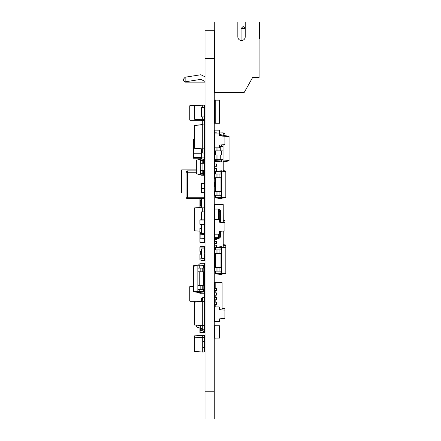 <?xml version="1.0" encoding="UTF-8"?>
<svg xmlns="http://www.w3.org/2000/svg" width="441" height="441" viewBox="0 0 441 441"><rect width="100%" height="100%" fill="white"/><g stroke="black" fill="none" stroke-linecap="round" stroke-linejoin="round"><path stroke-width="0.66" d="M223.229 207.303L223.273 222.496M223.273 231.073L223.229 234.805M216.57 204.602L214.723 204.508L214.723 209.001L218.422 209.001L218.422 219.392M223.229 222.496L223.229 204.602L214.91 204.602L214.91 209.001M214.91 239.634L214.91 241.481M214.91 243.333L214.91 245.179M214.91 247.026L214.91 248.878M214.91 254.424L214.91 256.271M214.91 258.117L214.91 258.674M214.91 262.373L214.91 267.455M223.229 231.078L223.229 247.142M214.723 238.581L214.723 237.644L218.422 237.644L218.422 238.581L214.723 238.581L214.723 239.634L216.57 239.634L216.57 238.581M214.723 239.634L214.723 241.481L216.57 241.481L216.57 243.333L214.723 243.333L214.723 245.179L216.57 245.179L216.57 247.026L214.723 247.026L214.723 248.878L215.649 248.878M214.91 264.958L214.723 267.455L221.426 267.455L221.426 253.592L214.723 253.592L214.723 254.424L215.649 254.424M214.723 254.424L214.723 256.271L215.649 256.271M214.723 256.271L214.723 258.117L215.649 258.117M215.649 262.373L214.723 262.373L214.91 263.205M214.723 258.117L214.723 262.373M214.723 241.481L214.723 243.333M214.723 245.179L214.723 247.026M214.723 248.878L214.723 249.893L221.426 249.893L221.426 246.657L215.649 247.274L215.649 247.842L220.037 247.539L220.037 246.657M219.712 210.379L220.638 210.379L220.638 222.286M220.638 231.282L220.638 237.186L219.712 237.186M218.422 209.453L219.712 209.453L219.712 222.214M219.712 231.354L219.712 238.107L218.422 238.107M218.422 237.644L218.422 234.182M214.723 237.644L214.723 209.001M214.723 209.91L218.422 209.91M214.999 318.893A0.276 0.276 0 0 0 214.723 319.168L214.723 321.39A0.276 0.276 0 0 0 214.999 321.665L219.067 321.665A0.276 0.276 0 0 0 219.342 321.39L219.067 318.893L224.888 318.43L224.888 308.678L222.115 308.457M219.342 319.538L219.342 318.871M214.723 319.538L214.723 317.735A0.276 0.276 0 0 1 214.999 317.459M214.999 306.137L214.723 305.723A0.276 0.276 0 0 1 214.999 305.442M215.186 306.506L214.723 306.506L214.723 306.137M259.088 22.05L245.224 22.05L245.224 36.84A3.699 3.699 0 0 1 241.53 40.539A3.699 3.699 0 0 1 237.831 36.84L237.831 22.05L214.723 22.05L214.723 92.296L244.303 92.296L252.621 77.511L259.088 77.511L259.088 22.05L259.551 22.05L259.551 38.687L259.088 38.687M237.831 36.84A3.699 3.699 0 0 0 241.067 40.506L241.067 28.522L245.224 28.522M241.067 28.522L242.914 26.669L243.84 26.669L245.224 28.059M214.723 82.131L214.26 82.131M205.015 81.436L200.859 79.358L185.143 81.839L185.143 77.219L200.859 74.738L205.015 76.817M214.26 77.511L214.723 77.511M205.015 82.131L185.143 82.131L183.296 80.284L183.296 79.358L185.143 77.219M183.296 80.284L185.143 82.131M214.999 306.506L214.999 304.384M214.999 288.298L214.999 286.17M216.57 282.709L214.723 282.477L214.723 288.298L216.57 288.298L216.57 290.514L214.723 290.514L214.723 292.918L216.57 292.918L216.57 295.139L214.723 295.139L214.723 297.543L216.57 297.543L216.57 299.759L214.723 299.759L214.723 302.162L216.57 302.162L216.57 304.384L214.723 304.384L214.723 302.162M214.723 306.506L214.861 311.963M214.723 306.412L214.999 306.412M214.999 135.834A0.276 0.276 0 0 1 214.723 135.558L214.723 133.336A0.276 0.276 0 0 1 214.999 133.061L219.067 133.061A0.276 0.276 0 0 1 219.342 133.336L219.067 135.834L224.888 136.297L224.888 144.615L219.067 145.078L219.342 147.57A0.276 0.276 0 0 1 219.067 147.851L214.999 147.851A0.276 0.276 0 0 1 214.723 147.57L214.723 145.354A0.276 0.276 0 0 1 214.999 145.078M216.57 132.873L214.723 132.785L214.723 152.426L215.649 152.426M219.342 133.755L219.342 135.558A0.276 0.276 0 0 1 219.067 135.834M219.067 145.078A0.276 0.276 0 0 1 219.342 145.354L219.342 147.156M214.999 137.895L214.999 143.016M215.23 123.265L219.805 123.265L219.805 100.157L214.723 100.157L214.723 123.265L215.23 123.265L215.23 99.969L219.805 100.157M223.229 135.42L223.229 132.873L214.91 133.077M214.91 152.426L214.91 154.736M214.91 161.665L214.91 163.98M214.91 166.29L214.91 168.6M214.91 170.91L214.91 174.008M214.91 177.706L214.91 178.908L215.649 178.908M223.229 161.709L223.229 171.257L225.814 171.428L225.814 170.976L223.229 170.612M214.723 135.326L214.999 137.476M214.723 152.426L214.723 154.736L215.649 154.736M221.658 159.659L221.658 161.968L215.649 161.125L215.649 160.667L223.041 161.092L223.041 159.659L214.723 159.659L214.723 161.665L216.57 161.665L216.57 161.252M214.723 161.665L214.723 163.98L216.57 163.98L216.57 166.29L214.723 166.29L214.723 168.6L216.57 168.6L216.57 170.91L214.723 170.91L214.723 168.6M220.037 195.264L220.037 198.5L215.649 197.882L215.649 197.314L221.426 197.623L221.426 195.264L214.723 195.264L214.723 191.57L221.426 191.57L221.426 177.706L214.723 177.706L214.723 178.996L215.649 178.996M214.723 154.736L214.723 155.034L223.041 155.034L223.041 144.758M214.723 163.98L214.723 166.29M215.23 99.969L214.723 100.157M224.888 310.111L219.067 309.648L219.342 307.157A0.276 0.276 0 0 0 219.067 306.875L214.999 306.875A0.276 0.276 0 0 0 214.723 307.157L214.723 320.971M219.342 320.971L219.342 319.168A0.276 0.276 0 0 0 219.067 318.893M219.067 309.648A0.276 0.276 0 0 0 219.342 309.373L219.342 307.57M214.723 307.57L214.723 309.373A0.276 0.276 0 0 0 214.999 309.648M214.999 316.831L214.999 311.71M215.649 273.2L220.037 273.508L220.037 274.39L215.649 273.773L215.649 271.154M215.649 267.455L215.649 253.592M215.649 249.893L215.649 247.842M220.037 249.893L220.037 247.539L221.426 247.539M220.037 267.455L220.037 253.592M220.037 274.39L221.426 274.39L221.426 273.508L220.037 273.508L220.037 271.154M221.426 273.508L221.426 267.455M221.426 246.888L225.814 247.506L225.814 245.009L223.229 244.645M215.649 258.674L214.723 258.674M214.723 267.455L214.723 271.154L221.426 271.154M221.426 274.159L225.814 273.541L225.814 247.506M221.426 247.649L225.814 247.958M221.426 273.392L225.814 273.084M216.112 271.154L216.112 267.455M221.426 253.592L221.426 249.893M216.112 253.592L216.112 249.893M214.723 253.592L214.723 249.893M223.229 133.254L224.888 133.386L224.888 135.652M214.761 132.785A0.276 0.276 0 0 1 214.723 132.642L214.723 130.426A0.276 0.276 0 0 1 214.999 130.15L219.067 130.15A0.276 0.276 0 0 1 219.342 130.426L219.067 132.873M214.723 130.839L214.999 132.785M219.342 130.839L219.342 132.642A0.276 0.276 0 0 1 219.221 132.873M219.342 135.486L223.041 135.161L223.041 136.043L221.658 136.043L221.658 135.161M215.649 160.667L215.649 159.659M215.649 155.034L215.649 150.877M221.658 146.252L221.658 144.869M221.658 155.034L221.658 150.877M221.658 161.968L223.041 161.968L223.041 161.092M223.041 135.393L229.05 136.236L229.05 160.893L223.041 161.737M214.723 145.657L214.861 142.096M214.723 150.877L223.041 150.877L223.041 146.252L219.342 146.252M223.929 136.219L229.05 136.578M223.041 160.976L229.05 160.552M223.041 159.659L223.041 155.034L223.041 159.659M216.112 159.659L216.112 155.034M214.723 159.659L214.723 155.034M214.723 142.096L214.723 137.476M216.112 150.877L216.112 147.851M215.186 288.298L215.186 282.709L222.115 282.709L222.115 309.891M215.186 292.918L215.186 290.514M215.186 297.543L215.186 295.139M215.186 302.162L215.186 299.759M215.186 306.875L215.186 304.384M214.723 310.205L214.999 310.205M214.723 286.17L215.186 286.17M214.723 297.543L214.723 299.759M214.723 292.918L214.723 295.139M214.723 288.298L214.723 290.514M215.649 174.008L215.649 171.389L221.426 170.772L221.426 171.648L220.037 171.648L220.037 170.772M215.649 197.314L215.649 195.264M215.649 191.57L215.649 177.706M215.649 171.957L220.037 171.648L220.037 174.008M220.037 191.57L220.037 177.706M220.037 198.5L221.426 198.5L221.426 197.623M214.723 177.706L214.723 174.008L221.426 174.008L221.426 171.648M221.426 171.003L225.814 171.428M215.649 182.789L214.723 182.789L214.723 186.488L215.649 186.488M221.426 198.268L225.814 197.651L225.814 171.621M221.426 171.764L225.814 172.073M221.426 197.507L225.814 197.199M221.426 195.264L221.426 191.57M216.112 195.264L216.112 191.57M221.426 177.706L221.426 174.008M216.112 177.706L216.112 174.008M223.273 220.28L224.888 220.406L224.888 230.946L219.067 231.409L219.342 233.901A0.276 0.276 0 0 1 219.067 234.182L214.999 234.182A0.276 0.276 0 0 1 214.723 233.901L214.723 231.685A0.276 0.276 0 0 1 214.999 231.409M216.57 325.778L214.723 325.69L214.91 330.309M214.91 338.071L214.91 325.778L219.53 325.778L219.53 338.071L214.91 338.071M214.91 333.545L214.723 338.164L216.57 338.071M223.229 245.284L225.814 245.466M214.723 182.789L214.723 182.139L215.649 182.139M214.91 173.363L214.723 174.008M215.649 190.92L214.723 190.92L214.723 191.57M223.041 161.946L229.05 160.893M219.342 134.224L222.523 135.161M214.999 222.165A0.276 0.276 0 0 1 214.723 221.889L214.723 219.668A0.276 0.276 0 0 1 214.999 219.392L219.067 219.392A0.276 0.276 0 0 1 219.342 219.668L219.067 222.165L224.888 222.628M214.723 220.087L214.723 233.487M219.342 220.087L219.342 221.889A0.276 0.276 0 0 1 219.067 222.165M219.067 231.409A0.276 0.276 0 0 1 219.342 231.685L219.342 233.487M214.999 224.226L214.999 229.348M190.137 286.402L193.461 286.402L190.137 286.402A0.369 0.369 0 0 0 189.768 286.771L189.768 300.823A0.369 0.369 0 0 0 190.137 301.192L201.322 301.192L190.137 301.192M204.233 284.511L204.558 284.511L204.558 291.209M204.558 301.694L202.706 301.561L202.706 325.596L204.558 325.464L204.558 293.75L204.558 297.405L204.558 293.75L204.558 297.405L202.706 297.405L202.706 301.561L194.387 302.146L194.387 301.313L194.779 301.286M189.768 286.771L189.768 300.823M204.558 239.54L204.558 237.693M199.933 239.54L199.933 237.693M204.37 238.802L200.12 238.802L204.558 238.614L204.558 234.364L200.12 234.182L204.37 234.182L204.37 233.719L200.12 233.719L199.933 229.281L199.933 233.532M200.12 238.802L200.12 233.719L204.37 233.719L204.558 229.281L204.558 233.532M200.12 224.475L201.416 224.475L199.933 224.287L199.933 220.037L199.933 224.287M204.558 224.287L204.558 220.037L204.442 224.458M204.558 220.037L199.933 220.037M204.37 219.855L200.12 219.855M204.558 238.614L204.558 234.364M199.933 238.614L199.933 234.364M204.558 251.094L204.558 246.844L204.558 251.094M199.933 251.094L199.933 246.844L199.933 251.094M204.558 246.844L199.933 246.844M204.37 246.657L200.12 246.657M204.37 258.861L200.12 258.861L204.558 258.674L204.558 254.424L204.233 254.237L204.558 247.076L199.933 247.076L199.933 251.326L201.322 251.513L200.12 251.513L199.933 258.674L199.933 254.424M204.37 246.888L200.12 246.888M204.558 247.076L204.558 251.326M199.933 247.076L199.933 251.326M204.37 228.173L204.558 232.611L204.558 228.355M200.12 228.173L201.322 228.173L199.933 228.355L199.933 232.611L201.322 232.793L200.12 232.793M199.933 228.355L199.933 232.611M204.233 224.381L201.642 224.381A0.325 0.325 0 0 0 201.322 224.706L201.322 225.908A0.325 0.325 0 0 0 201.642 226.233L201.322 226.233L201.322 231.779L201.642 231.779A0.325 0.325 0 0 0 201.322 232.098L201.322 233.3A0.325 0.325 0 0 0 201.642 233.625L204.233 233.625A0.325 0.325 0 0 0 204.558 233.3L204.558 232.098A0.325 0.325 0 0 0 204.233 231.779L204.233 226.233A0.325 0.325 0 0 0 204.558 225.908L204.558 224.706A0.325 0.325 0 0 0 204.233 224.381M200.12 242.5L204.37 242.5L200.12 242.5L199.933 238.063L199.933 242.313M204.558 242.313L204.558 238.063L204.37 242.5M201.322 188.428L204.233 188.428L204.233 190.738A0.325 0.325 0 0 1 204.558 191.063L204.558 192.265A0.325 0.325 0 0 1 204.233 192.585L201.642 192.585A0.325 0.325 0 0 1 201.322 192.265L201.322 191.063A0.325 0.325 0 0 1 201.642 190.738L201.322 190.738L201.322 183.665A0.325 0.325 0 0 1 201.642 183.34L204.233 183.34A0.325 0.325 0 0 1 204.558 183.665L204.558 160.491L203.527 160.491L203.527 163.302L200.451 163.302L200.451 160.491L203.533 160.491M200.12 158.203L193.004 158.203L193.004 153.766L193.373 153.766L193.373 142.675L193.004 142.675L193.004 138.976L194.387 138.976M204.37 158.203L204.558 153.303A0.325 0.325 0 0 0 204.398 153.027M193.373 143.413L193.004 143.413L193.004 142.675M204.558 264.683L204.558 276.882L203.632 276.882M201.377 148.771A0.325 0.325 0 0 0 201.322 148.959L201.322 150.16A0.325 0.325 0 0 0 201.642 150.486L201.322 150.486L201.322 156.031L201.642 156.031A0.325 0.325 0 0 0 201.322 156.351L201.322 157.553A0.325 0.325 0 0 0 201.642 157.878L204.233 157.878A0.325 0.325 0 0 0 204.558 157.553L204.558 156.351A0.325 0.325 0 0 0 204.233 156.031L204.233 153.027M201.377 301.286A0.325 0.325 0 0 1 201.322 301.098L201.322 299.897L201.322 301.098M202.656 330.816L201.642 330.816A0.325 0.325 0 0 1 201.322 330.491L201.322 330.326M204.288 330.811A0.325 0.325 0 0 0 204.558 330.491L204.558 329.752L202.706 329.752L202.706 325.596L194.387 325.011L194.387 302.146M204.233 198.593A0.325 0.325 0 0 1 204.558 198.919L204.558 200.12A0.325 0.325 0 0 1 204.233 200.44L204.233 205.986A0.325 0.325 0 0 1 204.558 206.311L204.558 207.513A0.325 0.325 0 0 1 204.233 207.838L201.642 207.838A0.325 0.325 0 0 1 201.322 207.513L201.322 206.311A0.325 0.325 0 0 1 201.642 205.986L201.322 205.986L201.322 200.44L201.642 200.44A0.325 0.325 0 0 1 201.322 200.12L201.322 198.919A0.325 0.325 0 0 1 201.642 198.593M204.558 230.296L204.558 203.169M201.333 207.606L199.933 207.606L199.933 198.593M204.37 267.919L203.632 267.919L204.558 267.731L204.37 263.294L200.12 263.294L199.933 264.964L199.933 263.481M204.37 263.294L200.12 263.294M204.558 263.481L204.558 267.731M201.322 254.237L200.12 254.237L201.322 254.237M204.558 258.674L204.558 254.424M196.311 172.459L196.339 171.67L196.311 172.459M200.302 157.806L200.302 159.118L196.339 160.292L196.339 173.677L200.302 174.845L200.302 159.118L202.937 159.118L202.937 160.491M202.937 163.302L202.937 170.661M202.937 173.473L202.937 174.845L200.302 174.845M202.937 159.118L204.519 160.491M204.514 173.473L202.937 174.84M204.558 163.302L203.527 163.302M201.967 170.661L200.451 170.661L200.451 173.473L201.967 173.473L201.967 170.661L203.533 170.661L203.527 173.473L201.967 173.473M203.527 170.661L204.558 170.661M204.558 173.473L203.527 173.473M204.233 289.362L204.233 289.638A0.325 0.325 0 0 1 204.558 289.963L204.558 291.165A0.325 0.325 0 0 1 204.233 291.49L203.632 291.49M204.233 285.663L204.233 284.092A0.325 0.325 0 0 0 204.558 283.767L204.558 282.565A0.325 0.325 0 0 0 204.233 282.246L203.632 282.246M204.558 268.1L204.558 267.18L204.558 268.1L204.558 267.18L204.558 268.1L197.855 268.1L197.855 292.598L203.632 291.981L203.632 291.407L199.238 291.716L199.238 292.598M204.492 120.145A0.369 0.369 0 0 0 204.558 119.935L204.519 120.272M204.233 271.799L204.233 273.37L203.632 273.37M204.233 276.882L204.233 273.37L204.558 273.37M204.558 337.371L202.706 337.238L202.706 335.298L194.387 335.882L194.387 337.823L202.706 337.238L202.706 341.632L204.558 341.632L204.558 335.43L202.706 335.298M204.233 248.878L201.642 248.878A0.325 0.325 0 0 0 201.322 249.198L201.322 250.4A0.325 0.325 0 0 0 201.642 250.725L201.322 250.725L201.322 256.271L201.642 256.271A0.325 0.325 0 0 0 201.322 256.596L201.322 257.798A0.325 0.325 0 0 0 201.642 258.117L204.233 258.117A0.325 0.325 0 0 0 204.558 257.798L204.558 256.596A0.325 0.325 0 0 0 204.233 256.271L204.233 250.725A0.325 0.325 0 0 0 204.558 250.4L204.558 249.198A0.325 0.325 0 0 0 204.233 248.878M203.632 280.581L204.558 280.581L204.525 282.433M204.558 276.882L204.558 282.339M199.933 332.575L204.37 332.663L199.933 332.575L199.933 328.016M204.37 332.349L204.558 331.836A2.056 2.056 0 0 0 203.031 329.846M201.416 330.722L200.12 330.722L200.12 332.663M204.558 331.737L204.459 330.722M204.37 251.739L204.558 249.711M204.558 247.12L204.558 247.859M196.339 170.865L187.458 170.865A1.389 1.389 0 0 0 186.069 172.249L186.069 197.21A1.389 1.389 0 0 0 187.458 198.593L204.558 198.593L204.558 197.21L187.458 197.21L187.458 198.593M201.642 188.428L201.642 183.803L204.233 183.803L204.558 197.21M204.558 124.963L202.706 124.836L202.706 148.865L204.558 148.738L204.558 120.674L202.706 120.674L202.706 124.836L194.387 125.415L202.706 124.555M204.558 148.738L204.558 153.027L202.706 153.027L202.706 148.865L194.387 148.286L194.387 125.415M196.339 161.169L196.339 169.884L181.819 169.884A0.369 0.369 0 0 0 181.449 170.254L181.449 192.623A0.369 0.369 0 0 0 181.819 192.993L186.069 192.993L181.819 192.993M196.339 169.884L181.819 169.884M181.449 170.254L181.449 192.623M204.233 291.81L203.632 291.81L204.233 291.81A0.325 0.325 0 0 0 204.558 291.49L204.558 290.288L204.558 291.49M204.558 284.092L204.558 282.89L204.558 284.092A0.325 0.325 0 0 1 204.233 284.417M202.706 298.325L201.322 298.325L201.322 301.286L190.137 301.286A0.369 0.369 0 0 1 189.768 300.916L189.768 286.865L189.768 300.916M204.558 119.935L204.558 105.134L194.387 105.586L194.387 119.213L202.706 119.798L202.706 116.887M204.558 119.665L202.706 119.798M202.706 107.643L202.706 105.008M204.558 153.027L204.558 153.115A0.325 0.325 0 0 1 204.541 153.209L204.558 153.766L204.233 153.766M196.311 163.17L196.339 162.382L196.311 163.17M204.233 107.643L201.642 107.643A0.325 0.325 0 0 0 201.322 107.962L201.322 109.164A0.325 0.325 0 0 0 201.642 109.489L201.322 109.489L201.322 115.035L201.642 115.035A0.325 0.325 0 0 0 201.322 115.36L201.322 116.562A0.325 0.325 0 0 0 201.642 116.887L204.233 116.887A0.325 0.325 0 0 0 204.558 116.562L204.558 115.36A0.325 0.325 0 0 0 204.233 115.035L204.233 109.489A0.325 0.325 0 0 0 204.558 109.164L204.558 107.962A0.325 0.325 0 0 0 204.233 107.643M200.12 260.063L204.37 260.063L200.12 260.063L199.933 255.626L199.933 259.876M204.558 259.876L204.558 255.626L204.37 260.063M204.233 260.063L204.233 260.57L201.322 260.57L201.322 260.063M204.233 260.57L204.558 260.57L204.558 257.103M201.642 183.803L201.322 183.803M204.233 183.803L204.558 183.803L204.558 188.428M204.558 105.134L203.527 105.063M203.003 119.776A1.025 1.025 0 0 1 203.533 120.674M204.558 120.674A2.056 2.056 0 0 0 204.304 119.682M201.443 157.806L193.004 157.806M193.373 143.022L193.004 143.022M201.322 157.465L193.004 157.465M201.322 153.766L193.373 153.766L193.373 158.203M194.387 142.675L193.373 142.675L193.373 138.976M190.137 120.305L203.461 120.305L190.137 120.305A0.369 0.369 0 0 1 189.768 119.935L189.768 105.884L189.768 119.935M190.137 105.515L195.435 105.515L190.137 105.515A0.369 0.369 0 0 0 189.768 105.884M202.706 347.64L202.706 352.028L204.558 351.901L204.558 347.64L202.706 347.64L202.706 341.632M204.558 347.64L204.558 341.632M202.706 352.028L194.387 351.449L194.387 337.823M204.233 160.243L204.233 157.878M201.322 159.118L201.322 157.806M201.322 301.661L201.642 301.286A0.325 0.325 0 0 1 201.322 300.96L201.322 299.759A0.325 0.325 0 0 1 201.642 299.439L201.642 298.325M202.706 299.439L201.642 299.439M203.632 266.055L199.238 265.747L199.238 264.865L203.632 265.482L203.632 268.1M203.632 271.799L203.632 285.663M203.632 289.362L203.632 291.407M199.238 289.362L199.238 291.716L197.855 291.716M199.238 271.799L199.238 285.663M199.238 264.865L197.855 264.865L197.855 265.747L199.238 265.747L199.238 268.1M197.855 265.747L197.855 268.1M197.855 292.366L193.461 291.749L193.461 265.714L197.855 265.096M204.558 289.362L197.855 289.362M204.558 271.799L197.855 271.799M204.558 285.663L197.855 285.663M197.855 291.6L193.461 291.292M197.855 265.862L193.461 266.171M203.169 268.1L203.169 271.799M203.169 285.663L203.169 289.362M204.37 157.845L204.37 160.364M200.12 157.806L200.12 159.173M199.933 207.524L194.387 207.909L194.387 230.781L199.933 231.167M202.706 211.906L202.706 207.838M204.558 232.148L204.558 235.522M204.47 173.511A0.325 0.325 0 0 1 204.558 173.732L204.558 174.934A0.325 0.325 0 0 1 204.233 175.253L201.642 175.253A0.325 0.325 0 0 1 201.322 174.934L201.322 174.845M200.572 329.339L200.12 329.339L200.12 328.071M204.558 325.464L204.558 329.752M201.322 301.286L190.137 301.286M196.339 325.149L196.339 326.952L200.302 328.126L202.706 328.126M200.302 325.425L200.302 328.126M200.451 328.126L200.451 328.644A2.056 2.056 0 0 0 201.967 330.629L202.772 330.849M203.031 329.857L202.232 329.642A1.025 1.025 0 0 1 201.476 328.644L201.476 328.126M202.772 330.844A1.025 1.025 0 0 1 203.533 331.836L203.527 332.349L204.558 332.349M201.322 205.76L200.12 205.76L200.12 207.606M204.37 200.412L204.558 205.76M201.333 200.214L200.12 200.214L200.12 198.593M204.541 200.214L204.558 198.593M201.079 120.305A2.056 2.056 0 0 0 201.967 120.806L202.706 121.01M204.558 220.825L204.558 219.624A0.325 0.325 0 0 0 204.233 219.298L204.233 213.753A0.325 0.325 0 0 0 204.558 213.427L204.558 212.226A0.325 0.325 0 0 0 204.233 211.906L201.642 211.906A0.325 0.325 0 0 0 201.322 212.226L201.322 213.427A0.325 0.325 0 0 0 201.642 213.753L201.322 213.753L201.322 219.298L201.642 219.298A0.325 0.325 0 0 0 201.322 219.624L201.322 219.855M204.37 289.362L204.37 289.671M204.37 291.782L204.558 293.75L199.933 293.75L199.933 292.499M204.37 293.75L204.37 291.903L203.632 291.903M205.015 58.466L205.015 418.95L214.26 418.95L214.26 30.721L205.015 30.721L214.26 30.738L205.015 30.738L205.015 58.466L214.26 58.466M219.712 212.314L220.638 212.314M219.712 235.251L220.638 235.251M218.422 211.504L219.712 211.504M218.422 236.056L219.712 236.056M219.298 123.265L219.298 99.969M219.111 271.154L219.111 267.455M217.033 271.154L217.033 267.455M219.111 253.592L219.111 249.893M217.033 253.592L217.033 249.893M220.732 159.659L220.732 155.034M217.033 159.659L217.033 155.034M220.732 150.877L220.732 146.252M217.033 150.877L217.033 147.851M219.111 195.264L219.111 191.57M217.033 195.264L217.033 191.57M219.111 177.706L219.111 174.008M217.033 177.706L217.033 174.008M204.189 234.182L204.189 233.719M200.302 234.182L200.302 233.719M200.302 254.237L200.302 251.513M202.772 160.491L202.772 163.302M201.967 163.302L201.967 160.491M202.772 170.661L202.772 173.473M200.302 330.722L200.302 329.339M186.069 197.21L187.458 197.21L187.458 172.249L186.069 172.249M187.458 170.865L187.458 172.249L196.311 172.249M201.642 260.063L201.642 260.57M193.742 153.766L193.742 142.675M200.164 268.1L200.164 271.799M202.243 268.1L202.243 271.799M200.164 285.663L200.164 289.362M202.243 285.663L202.243 289.362M200.302 205.76L200.302 200.214M204.37 284.511L204.37 285.663M200.12 292.471L200.12 293.75M205.015 391.222L214.26 391.222"/></g></svg>
